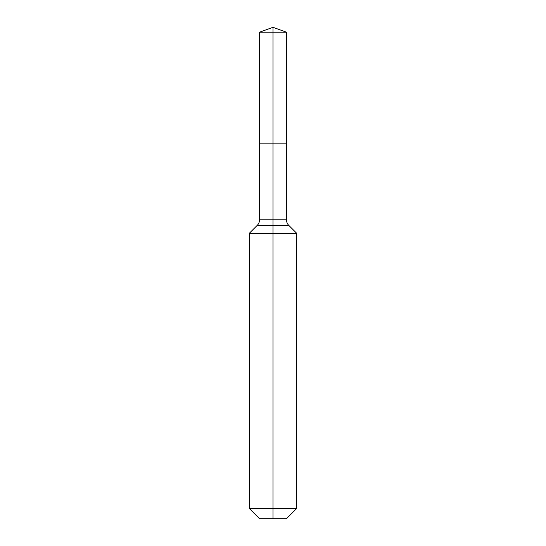 <?xml version="1.0" encoding="UTF-8"?>
<svg xmlns="http://www.w3.org/2000/svg" width="546" height="546" viewBox="0 0 546 546"><rect width="100%" height="100%" fill="white"/><g stroke="black" fill="none" stroke-linecap="round" stroke-linejoin="round"><path stroke-width="0.82" d="M249.222 508.394L296.778 508.394L286.473 518.7L259.527 518.7L249.222 508.394L249.222 233.374L273 233.374L273 225.389L257.207 225.389A7.924 7.924 0 0 0 259.527 219.785L259.527 143.168L273 143.168L273 32.207L286.473 32.207L273 27.3L273 32.207L259.527 32.207L259.527 143.168L286.473 143.168L286.473 32.207M288.793 225.389L273 225.389L273 143.168L286.473 143.168L286.473 219.785A7.924 7.924 0 0 0 288.793 225.389L296.778 233.374L273 233.374L273 518.7M259.527 219.785L286.473 219.785M273 27.3L259.527 32.207M296.778 508.394L296.778 233.374M257.207 225.389L249.222 233.374"/></g></svg>
